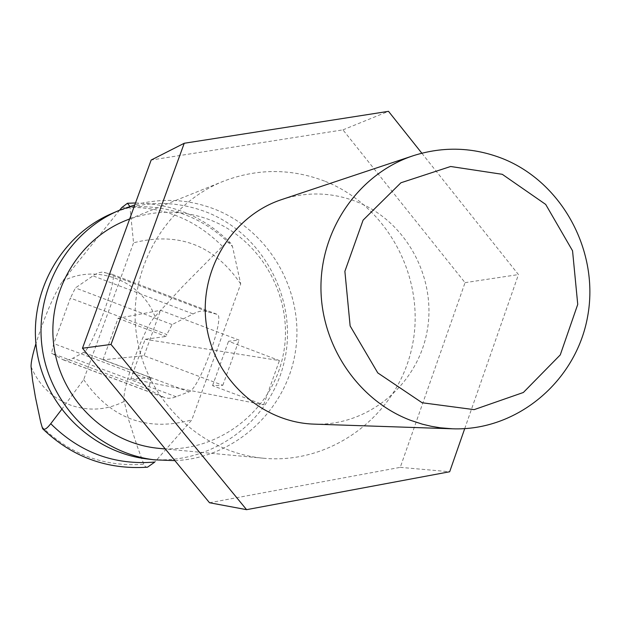 <?xml version="1.0" encoding="UTF-8"?>
<svg xmlns="http://www.w3.org/2000/svg" width="621" height="621" viewBox="0 0 621 621"><rect width="100%" height="100%" fill="white"/><g stroke="black" fill="none" stroke-linecap="round" stroke-linejoin="round"><path stroke-width="0.47" stroke-dasharray="3.1 2.33" d="M147.519 467.194L145.578 466.782L144.134 465.098L137.264 446.406L128.71 419.951L124.208 401.391C121.111 390.322 143.428 328.851 154.963 316.578L183.016 286.126L222.419 246.351C226.448 242.384 229.39 241.53 231.26 243.781L232.502 246.568L240.707 283.944L191.804 419.92L154.815 462.047M130.806 378.888L151.144 377.84L102.977 359.792L144.08 355.709L222.815 385.315L212.561 385.641L263.615 404.822L130.806 378.888L145.167 339.276L166.118 336.473L166.816 334.533L70.421 298.072L53.755 343.576L51.52 353.178L63.063 359.761L66.16 360.359L71.376 359.054L83.587 352.41C91.776 349.685 119.193 274.924 112.23 274.358L102.271 272.099L99.119 272.619L94.765 274.614L75.405 287.934L70.421 298.072M151.144 377.84L148.605 389.452L164.573 397.681L168.64 398.356L173.243 397.766L188.931 391.867C198.968 389.879 225.889 315.608 217.078 314.319L204.301 310.974L200.397 311.199L196.205 312.371L172.079 324.581L166.816 334.533M314.164 424.135C367.779 426.208 417.25 385.245 427.023 331.73C437.215 278.301 406.297 221.076 356.345 201.592C331.878 192.254 307.17 191.516 282.213 199.395M464.71 428.645L518.457 274.575L421.83 153.193M158.844 448.354C215.681 454.013 270.616 413.058 282.734 357.129C295.363 301.309 263.296 240.35 210.209 219.966C182.287 209.541 154.357 209.634 126.412 220.238M324.612 181.107C291.032 168.353 257.412 168.361 223.754 181.122C165.039 204.154 127.158 270.236 136.527 334.843C145.531 399.505 200.335 452.422 263.141 458.197C331.63 464.997 397.494 415.255 411.925 347.519C426.961 279.908 388.443 206.025 324.612 181.107M174.905 460.635C234.497 458.267 286.584 410.481 295.464 351.284C304.725 292.142 269.669 230.414 214.183 208.982C188.179 199.116 161.716 197.765 134.788 204.922M147.216 458.973C209.254 466.674 270.244 422.878 284.193 361.95C298.724 301.162 264.041 234.195 206.009 211.901C174.648 200.218 143.412 200.692 112.292 213.329M240.707 283.944C214.377 245.179 178.654 231.462 133.554 242.788L129.921 206.902C170.092 204.464 204.286 217.684 232.502 246.568M61.611 409.503L83.672 379.633L133.554 242.788M83.672 379.633C110.779 418.624 146.82 432.045 191.804 419.92M102.977 359.792L118.083 318.309L160.552 310.283L239.046 340.098L228.512 341.255L279.419 360.576L145.167 339.276M118.083 318.309L166.118 336.473M263.615 404.822L279.419 360.576M212.561 385.641L228.512 341.255M222.815 385.315L239.046 340.098M144.08 355.709L160.552 310.283M119.605 210.185L62.356 281.453C53.662 295.115 44.852 315.833 35.925 343.599M209.518 502.746L400.25 467.349L465.051 282.656L342.947 129.867L151.175 160.032M400.25 467.349L449.674 471.758M342.947 129.867L388.505 111.33M465.051 282.656L518.457 274.575M188.931 391.867L83.587 352.41M176.263 396.796L73.061 358.208M162.873 396.943L62.341 359.396M148.605 389.452L51.52 353.178M150.445 379.78L53.755 343.576M172.079 324.581L75.405 287.934M192.883 313.861L92.894 275.825M207.041 311.447L104.421 272.347M216.892 314.249L112.091 274.303M222.419 246.351C194.598 218.483 161.072 205.535 121.856 207.499M154.963 316.578C141.689 280.653 95.898 263.063 62.356 281.453M31.081 366.739C38.828 385.059 51.869 397.805 70.196 404.993C88.764 411.451 106.765 410.248 124.208 401.391M41.739 426.712C70.452 454.603 104.46 467.116 143.769 464.26M223.754 181.122L129.673 218.934M263.141 458.197L165.302 448.967M63.063 359.761L163.828 397.393M112.23 274.358L217.078 314.319M135.494 202.982C172.948 203.525 204.868 217.125 231.26 243.789"/><path stroke-width="0.93" d="M50.751 423.708C79.876 452.631 114.567 465.408 154.815 462.047L147.519 467.194C107.014 469.849 72.052 457.025 42.632 428.715C44.145 430.392 46.847 428.723 50.751 423.708L61.611 409.503M410.714 420.37C357.766 400.436 320.18 344.376 320.956 285.683C321.585 226.983 360.39 172.98 413.547 155.615C443.549 146.16 473.241 147.154 502.614 158.596C562.579 182.465 599.676 251.893 587.606 316.663C576.024 381.535 516.843 431.277 452.383 428.793L440.273 427.791L431.261 426.293L422.35 424.166L410.714 420.37M422.117 402.75L377.778 372.903L350.135 325.94L344.88 271.33L363.083 220.16L400.925 182.768L450.644 166.49L502.273 174.307L545.688 204.418L572.546 250.783L577.74 304.391L560.266 354.901L523.371 392.48L474.118 409.643L422.117 402.75M413.547 155.615L282.213 199.395C232.06 215.611 198.472 270.663 206.374 324.799C213.872 378.996 261.472 422.513 314.164 424.135L452.383 428.793M421.83 153.193L388.505 111.33L184.235 143.265L111.019 344.445L246.584 509.67L449.674 471.758L464.71 428.645M129.673 218.934L126.412 220.238C77.695 239.372 46.327 293.787 54.019 346.883C61.432 400.025 106.719 443.549 158.844 448.354L165.302 448.967M134.788 204.922L119.085 210.41C67.014 232.347 33.992 291.218 42.282 348.552C50.301 405.932 98.421 453.268 154.544 459.843L174.905 460.635M119.085 210.41L112.292 213.329C60.99 234.955 28.457 292.926 36.616 349.382C44.518 405.878 91.916 452.492 147.216 458.973L154.544 459.843M129.843 206.397L127.452 203.253L121.856 207.499L119.605 210.185M35.925 343.599C32.509 354.971 30.895 362.687 31.081 366.739L32.571 380.238L35.413 397.176L40.753 422.427L42.624 428.723M184.235 143.265L151.175 160.032L82.477 348.226L209.518 502.746L246.584 509.67M82.477 348.226L111.019 344.445M127.452 203.253L135.494 202.982"/></g></svg>
